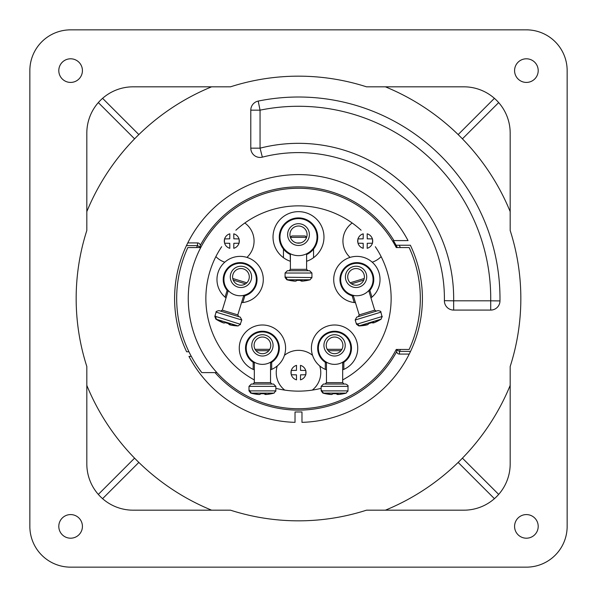 <?xml version="1.0" encoding="UTF-8"?>
<svg xmlns="http://www.w3.org/2000/svg" width="597" height="597" viewBox="0 0 597 597"><rect width="100%" height="100%" fill="white"/><g stroke="black" fill="none" stroke-linecap="round" stroke-linejoin="round"><path stroke-width="0.9" d="M311.858 277.956L311.895 277.224L310.164 279.769L287.411 279.769L295.425 281.15A43.999 43.656 -114.8 0 1 287.418 279.769L285.657 277.135M295.843 281.097L295.679 281.157A43.999 8.761 93.6 0 0 296.903 280.403L295.679 281.157M301.552 280.351L301.582 280.933L301.082 280.941L301.575 281.15A43.999 43.656 114.8 0 0 301.843 281.127L301.582 280.933A43.768 43.432 114.8 0 0 301.716 280.926L301.672 280.336A41.872 36.029 -168.9 0 1 297.41 280.336L296.903 280.403M301.97 281.157L301.679 280.344L302.082 280.403A43.999 1.157 -93.5 0 1 301.97 281.157L310.164 279.769A43.999 43.656 -114.8 0 1 302.172 281.15L301.716 280.941L302.127 280.933M285.09 277.015L285.105 277.538L285.314 277.195M311.895 277.538L285.359 277.239L286.918 279.56M285.105 277.538L286.836 279.769A43.999 43.656 114.8 0 0 294.828 281.15L286.836 279.769L285.359 277.553M297.03 280.389A41.872 36.029 168.9 0 0 298.381 280.381M297.41 280.336L301.664 280.344M300.478 242.919L296.881 242.994M306.604 253.785L306.604 269.322L307.992 270.71L309.619 270.71L287.381 270.71L299.575 270.71M299.418 237.36L290.396 237.36L291.784 235.972L305.216 235.972L306.604 237.36L299.418 237.36M306.604 269.322L290.396 269.322L289.008 270.71M372.371 274.792A16.209 16.209 0 0 1 353.223 295.328A16.209 16.209 0 0 1 345.014 268.478A16.209 16.209 0 0 1 372.371 274.792M359.17 287.067A10.656 10.656 0 0 0 363.319 269.083A10.656 10.656 0 0 0 345.678 274.478A10.656 10.656 0 0 0 359.17 287.067M358.491 284.851A8.336 8.336 73 0 0 364.028 274.441A8.336 8.336 73 0 0 353.618 268.904A8.336 8.336 73 0 0 348.081 279.314A8.336 8.336 73 0 0 358.491 284.851M350.782 348.148A16.209 16.209 0 0 1 326.469 362.192A16.209 16.209 0 0 1 326.469 334.111A16.209 16.209 0 0 1 350.782 348.148M334.574 356.028A10.656 10.656 0 0 0 343.797 340.044A10.656 10.656 0 0 0 325.35 340.044A10.656 10.656 0 0 0 334.574 356.028M334.574 353.708A8.336 8.336 90 0 0 342.909 345.372A8.336 8.336 90 0 0 334.574 337.036A8.336 8.336 90 0 0 326.238 345.372A8.336 8.336 90 0 0 334.574 353.708M240.292 324.701L240.539 324.014L238.143 325.94L216.383 319.283L223.644 322.947A43.999 43.656 -97.8 0 1 216.39 319.291L215.48 316.253M224.054 323.022L223.882 323.029A43.999 8.761 110.6 0 0 225.27 322.671L223.882 323.029M229.741 323.977L229.599 324.544L229.114 324.402L229.524 324.746A43.999 43.656 131.8 0 0 229.785 324.805L229.599 324.544A43.768 43.432 131.8 0 0 229.726 324.574L229.852 323.999A41.872 36.029 -151.9 0 1 225.778 322.753L225.27 322.671M229.852 323.999L230.226 324.186A43.999 1.157 -76.5 0 1 229.897 324.865L238.143 325.94A43.999 43.656 -97.8 0 1 230.099 324.925L229.726 324.589L230.114 324.701M214.972 315.977L214.83 316.477L215.465 316.313M240.449 324.313L215.159 316.268L215.83 319.119A43.999 43.656 131.8 0 0 223.069 322.776L215.83 319.119L214.83 316.477L215.83 319.119M226.808 323.111L225.397 322.693A41.872 36.029 -174.1 0 0 226.696 323.074M225.778 322.753L229.845 324.007L229.726 324.589A43.768 1.149 -76.5 0 0 229.987 324.052M219.077 310.634L220.554 311.089L222.293 310.164L237.793 314.903L238.718 316.641L240.27 317.111L219.077 310.634M245.516 283.844L233.255 280.097M246.173 282.59L233.367 278.68L232.867 278.948M278.635 348.148A16.209 16.209 0 0 1 254.322 362.192A16.209 16.209 0 0 1 254.322 334.111A16.209 16.209 0 0 1 278.635 348.148M262.426 356.028A10.656 10.656 0 0 0 271.65 340.044A10.656 10.656 0 0 0 253.203 340.044A10.656 10.656 0 0 0 262.426 356.028M262.426 353.708A8.336 8.336 90 0 0 270.762 345.372A8.336 8.336 90 0 0 262.426 337.036A8.336 8.336 90 0 0 254.091 345.372A8.336 8.336 90 0 0 262.426 353.708M275.784 391.296L275.821 390.565L274.09 393.11L251.337 393.11L259.352 394.49A43.999 43.656 -114.8 0 1 251.344 393.11L249.24 390.535L250.762 393.11A43.999 43.656 114.8 0 0 258.755 394.49L250.762 393.11L249.031 390.878L250.762 393.11M259.688 394.49L259.605 394.498A43.999 8.761 93.6 0 0 260.829 393.744L259.605 394.498M266.053 394.274L265.643 394.281L266.008 393.744A43.999 1.157 -93.5 0 1 265.896 394.498L265.59 393.684A41.872 36.029 -168.9 0 1 261.337 393.677L260.829 393.744M265.896 394.498L274.09 393.11A43.999 43.656 -114.8 0 1 266.098 394.49L265.643 394.281A43.768 1.149 -93.5 0 0 265.74 393.684M264.008 393.729A43.768 8.716 -93.6 0 0 265.008 394.281L265.501 394.49A43.999 43.656 114.8 0 0 265.769 394.468L263.859 393.692M262.426 393.721L260.949 393.729A41.872 36.029 168.9 0 0 262.307 393.721M249.016 390.356L249.031 390.878L249.24 390.535M261.337 393.677L265.59 393.684M251.382 384.05L273.545 384.05L251.382 384.05M268.837 350.7L256.016 350.7M269.098 349.312L255.71 349.312L255.307 349.715M270.531 362.192L270.531 382.662L254.322 382.662L252.934 384.05M258.202 101.087A9.261 9.261 0 0 0 250.792 110.161L260.053 110.161L260.053 148.168L250.792 148.168L250.792 110.161A9.261 9.261 0 0 1 258.202 101.087A201.487 201.487 0 0 1 499.973 300.925A9.261 9.261 0 0 1 490.712 310.082L453.653 310.082A9.261 9.261 0 0 1 444.392 300.679A145.907 145.907 0 0 0 262.352 157.145A9.261 9.261 0 0 1 250.792 148.168A9.261 9.261 0 0 0 262.352 157.145A145.907 145.907 0 0 1 444.392 300.679A9.261 9.261 0 0 0 453.653 310.082L453.653 300.813L490.712 300.813A192.227 192.227 0 0 0 260.053 110.161L258.202 101.087A201.487 201.487 0 0 1 499.973 300.925A9.261 9.261 0 0 1 490.712 310.082L490.712 300.813L499.973 300.925M211.614 510.181A228.815 228.815 0 0 1 86.819 385.386M98.326 102.587L134.586 138.847A228.815 228.815 0 0 0 86.819 211.614A228.815 228.815 0 0 1 211.614 86.819A228.815 228.815 0 0 0 138.847 134.586L102.587 98.326M494.413 98.326L458.153 134.586A228.815 228.815 0 0 0 385.386 86.819A228.815 228.815 0 0 1 510.181 211.614A228.815 228.815 0 0 0 462.414 138.847L498.674 102.587M510.181 385.386A228.815 228.815 0 0 1 385.386 510.181M188.943 351.767L186.63 351.767A123.9 123.9 0 0 1 242.904 187.771A123.9 123.9 0 0 1 408.042 240.598L393.401 240.598A111.169 111.169 0 0 1 396.072 245.233L410.37 245.233L399.177 245.233L400.371 247.546M191.316 356.402L188.958 356.402A123.9 123.9 0 0 0 295.022 422.355L295.022 411.982L301.978 411.982L301.978 422.355A123.9 123.9 0 0 0 410.37 245.233M397.303 247.546L396.072 245.233M196.532 247.546L197.532 245.598L186.458 245.598L187.764 242.919L197.532 242.919A2.776 2.776 0 0 1 199.995 246.986L197.622 245.718M410.445 351.603L410.161 352.2M409.967 352.603L409.736 353.073M409.236 354.081L399.468 354.081A2.776 2.776 0 0 1 397.005 350.014L399.378 351.282M134.586 458.153L98.326 494.413M102.587 498.674L138.847 462.414M458.153 462.414L494.413 498.674M498.674 494.413L462.414 458.153M317.029 237.128A18.529 18.529 0 0 1 289.239 253.173A18.529 18.529 0 0 1 289.239 221.084A18.529 18.529 0 0 1 317.029 237.128M298.5 245.464A10.888 10.888 0 0 0 307.925 229.136A10.888 10.888 0 0 0 289.075 229.136A10.888 10.888 0 0 0 298.5 245.464M298.5 243.151A8.567 8.567 0 0 0 307.067 234.576A8.567 8.567 0 0 0 298.5 226.009A8.567 8.567 0 0 0 289.933 234.576A8.567 8.567 0 0 0 298.5 243.151M306.604 237.36A8.567 8.567 0 0 0 298.5 226.009M29.85 70.61A40.76 40.76 0 0 1 70.61 29.85L526.39 29.85A40.76 40.76 0 0 1 567.15 70.61L567.15 526.39A40.76 40.76 0 0 1 526.39 567.15L70.61 567.15A40.76 40.76 0 0 1 29.85 526.39L29.85 70.61M86.819 463.862A46.32 46.32 0 0 0 133.138 510.181L230.502 510.181A222.33 222.33 0 0 0 366.498 510.181L463.862 510.181A46.32 46.32 0 0 0 510.181 463.862L510.181 366.498A222.33 222.33 0 0 0 510.181 230.502L510.181 133.138A46.32 46.32 0 0 0 463.862 86.819L366.498 86.819A222.33 222.33 0 0 0 230.502 86.819L133.138 86.819A46.32 46.32 0 0 0 86.819 133.138L86.819 230.502A222.33 222.33 0 0 0 86.819 366.498L86.819 463.862M82.423 526.39A11.813 11.813 0 0 0 64.707 516.159A11.813 11.813 0 0 0 64.707 536.621A11.813 11.813 0 0 0 82.423 526.39M538.203 526.39A11.813 11.813 0 0 0 520.487 516.159A11.813 11.813 0 0 0 520.487 536.621A11.813 11.813 0 0 0 538.203 526.39M538.203 70.61A11.813 11.813 0 0 0 520.487 60.379A11.813 11.813 0 0 0 520.487 80.841A11.813 11.813 0 0 0 538.203 70.61M82.423 70.61A11.813 11.813 0 0 0 64.707 60.379A11.813 11.813 0 0 0 64.707 80.841A11.813 11.813 0 0 0 82.423 70.61M347.932 391.296L347.969 390.565L346.238 393.11L323.484 393.11L331.499 394.49A43.999 43.656 -114.8 0 1 323.492 393.11L321.387 390.535L322.91 393.11A43.999 43.656 114.8 0 0 330.902 394.49L322.91 393.11L321.179 390.878L322.91 393.11M331.835 394.49L331.753 394.498A43.999 8.761 93.6 0 0 332.977 393.744L331.753 394.498M337.73 393.684L337.738 393.684A41.872 36.029 -168.9 0 1 333.484 393.677L332.977 393.744M338.044 394.498L337.745 393.677L338.156 393.744A43.999 1.157 -93.5 0 1 338.044 394.498L346.238 393.11A43.999 43.656 -114.8 0 1 338.245 394.49L337.79 394.281L338.2 394.274M336.163 393.729A43.768 8.716 -93.6 0 0 337.156 394.281L337.648 394.49A43.999 43.656 114.8 0 0 337.917 394.468L336.007 393.692M334.574 393.721L333.096 393.729A41.872 36.029 168.9 0 0 334.454 393.721M321.179 390.878L321.738 390.565L321.156 390.304L321.432 390.886M337.887 393.684A43.768 1.149 -93.5 0 1 337.79 394.281L337.753 393.684L333.477 393.677M323.529 384.05L345.693 384.05L323.529 384.05M340.984 350.7L328.163 350.7M341.245 349.312L327.857 349.312L327.454 349.715M342.678 362.192L342.678 382.662L326.469 382.662L325.081 384.05M372.535 243.188L372.543 242.613A21.582 1.881 -90 0 0 372.543 239.516L372.535 238.942M372.394 238.934A22.261 1.94 180 0 0 367.23 238.837A22.246 1.164 90 0 0 367.17 233.83A7.5 7.5 0 0 1 372.394 238.934M357.864 238.942L357.857 242.613A7.5 7.5 0 0 1 357.857 239.516L357.864 238.942M358.006 243.195A22.261 1.94 0 0 0 363.17 243.292A22.246 1.164 -90 0 0 363.23 248.3A7.5 7.5 0 0 1 358.006 243.195M358.006 238.934A22.261 1.94 0 0 1 363.17 238.837A22.246 1.164 90 0 1 363.23 233.83A7.5 7.5 0 0 0 358.006 238.934M372.394 243.195A22.261 1.94 180 0 1 367.23 243.292A22.246 1.164 -90 0 1 367.17 248.3A7.5 7.5 0 0 0 372.394 243.195M382.252 316.888L382.08 316.179L381.17 319.119A43.999 43.656 -131.8 0 1 373.931 322.776L373.737 322.843A43.999 1.157 -110.5 0 0 373.625 322.089L373.207 322.156A41.872 36.029 174.1 0 1 369.14 323.395L368.67 323.604A43.999 8.761 76.6 0 1 367.722 324.678L367.476 324.746A43.999 43.656 -131.8 0 1 359.416 325.768L356.961 323.761M356.387 323.813L356.551 324.313L356.655 323.917M356.999 323.85L356.797 324.246L358.879 325.708M356.551 324.313L358.857 325.94A43.999 43.656 97.8 0 0 366.901 324.925L358.857 325.94L356.797 324.246M371.715 322.656A43.768 8.716 -110.6 0 0 372.819 322.895L373.356 322.947A43.999 43.656 97.8 0 0 373.603 322.85L371.55 322.664M371.222 322.753L371.73 322.671M370.192 323.111L368.782 323.552A41.872 36.029 151.9 0 0 370.073 323.149M373.356 322.111A43.768 1.149 -110.5 0 1 373.431 322.708L373.222 322.149L373.931 322.776L381.17 319.119L359.409 325.768M368.67 323.604L367.722 324.678M369.14 323.395L373.207 322.156M356.805 317.097L358.282 316.641L359.207 314.903L374.707 310.164L376.446 311.089L377.998 310.612L356.805 317.097M363.745 280.097L351.484 283.844M363.588 278.695L350.782 282.605L350.521 283.112M376.446 311.089L368.394 313.552M305.836 374.737L305.843 374.155A21.582 1.881 -90 0 0 305.843 371.065L305.836 370.483M305.694 370.483A22.261 1.94 180 0 0 300.53 370.386A22.246 1.164 90 0 0 300.47 365.371A7.5 7.5 0 0 1 305.694 370.483M291.164 370.483L291.157 374.155A7.5 7.5 0 0 1 291.157 371.065L291.164 370.483M291.306 374.737A22.261 1.94 0 0 0 296.47 374.834A22.246 1.164 -90 0 0 296.53 379.849A7.5 7.5 0 0 1 291.306 374.737M291.306 370.483A22.261 1.94 0 0 1 296.47 370.386A22.246 1.164 90 0 1 296.53 365.371A7.5 7.5 0 0 0 291.306 370.483M305.694 374.737A22.261 1.94 180 0 1 300.53 374.834A22.246 1.164 -90 0 1 300.47 379.849A7.5 7.5 0 0 0 305.694 374.737M239.136 243.188L239.143 242.613A21.582 1.881 -90 0 0 239.143 239.516L239.136 238.942M238.994 238.934A22.261 1.94 180 0 0 233.83 238.837A22.246 1.164 90 0 0 233.77 233.83A7.5 7.5 0 0 1 238.994 238.934M224.465 238.942L224.457 242.613A7.5 7.5 0 0 1 224.457 239.516L224.465 238.942M224.606 243.195A22.261 1.94 0 0 0 229.77 243.292A22.246 1.164 -90 0 0 229.83 248.3A7.5 7.5 0 0 1 224.606 243.195M224.606 238.934A22.261 1.94 0 0 1 229.77 238.837A22.246 1.164 90 0 1 229.83 233.83A7.5 7.5 0 0 0 224.606 238.934M238.994 243.195A22.261 1.94 180 0 1 233.83 243.292A22.246 1.164 -90 0 1 233.77 248.3A7.5 7.5 0 0 0 238.994 243.195M255.635 284.276A16.209 16.209 0 0 1 228.278 290.59A16.209 16.209 0 0 1 236.487 263.74A16.209 16.209 0 0 1 255.635 284.276M237.83 287.067A10.656 10.656 0 0 0 251.322 274.478A10.656 10.656 0 0 0 233.681 269.083A10.656 10.656 0 0 0 237.83 287.067M238.509 284.851A8.336 8.336 107 0 0 248.919 279.314A8.336 8.336 107 0 0 243.382 268.904A8.336 8.336 107 0 0 232.972 274.441A8.336 8.336 107 0 0 238.509 284.851M216.89 372.61L201.816 372.61A121.818 121.818 0 0 1 187.846 247.546L200.741 247.546A110.236 110.236 0 0 1 396.259 247.546L409.154 247.546A121.818 121.818 0 0 1 409.154 349.454L396.259 349.454A110.236 110.236 0 0 1 216.89 372.61A110.236 110.236 0 0 1 213.913 227.808A22.268 22.268 0 0 1 216.032 225.345A110.236 110.236 0 0 1 298.5 188.264M201.816 372.61L201.495 372.192M201.353 372.006L198.547 368.14M235.882 230.226A92.639 92.639 0 0 1 361.118 230.226M375.312 246.71A92.639 92.639 0 0 1 342.678 379.923M321.141 388.326A92.639 92.639 0 0 1 275.859 388.326M254.322 379.923A92.639 92.639 0 0 1 221.688 246.71M409.154 247.546L411.102 252.016M371.543 297.455A23.156 23.156 0 0 1 370.961 297.91L371.931 297.127L369.864 290.351L371.931 297.127A23.156 23.156 0 0 0 370.2 260.598A23.156 23.156 0 0 0 335.23 271.292A23.156 23.156 0 0 0 354.215 302.545L352.148 295.769A16.91 16.91 0 0 1 341.432 272.635A16.91 16.91 0 0 1 365.812 265.187A16.91 16.91 0 0 1 369.864 290.351L368.961 291.351A16.91 16.91 0 0 0 369.864 290.351M353.417 296.082A16.91 16.91 0 0 1 352.148 295.769L354.215 302.545L355.461 302.649A23.156 23.156 0 0 1 354.215 302.545L352.148 295.769L353.454 296.09M306.836 261.202A25.477 25.477 0 0 1 306.604 261.277L306.604 254.561A19.223 19.223 0 0 0 311.567 223.024A19.223 19.223 0 0 0 285.433 223.024A19.223 19.223 0 0 0 283.448 249.083L283.448 257.68A25.477 25.477 0 0 1 279.59 220.054A25.477 25.477 0 0 1 317.41 220.054A25.477 25.477 0 0 1 306.836 261.202M290.396 261.277A25.477 25.477 0 0 1 290.164 261.202A25.477 25.477 0 0 1 283.448 257.68L283.448 249.083A19.223 19.223 0 0 0 290.164 254.449L290.396 261.277M254.322 369.849L253.165 369.379A23.156 23.156 0 0 1 244.143 333.939A23.156 23.156 0 0 1 280.709 333.939A23.156 23.156 0 0 1 271.687 369.379L270.531 369.849M226.039 297.91L225.069 297.127A23.156 23.156 0 0 1 226.8 260.598A23.156 23.156 0 0 1 261.77 271.292A23.156 23.156 0 0 1 242.785 302.545L241.539 302.649M326.469 369.849L325.313 369.379A23.156 23.156 0 0 1 316.291 333.939A23.156 23.156 0 0 1 352.857 333.939A23.156 23.156 0 0 1 343.835 369.379L342.678 369.849M254.322 362.991L253.165 362.297L253.165 369.379L253.165 362.297A16.91 16.91 0 0 1 249.68 337.044A16.91 16.91 0 0 1 275.172 337.044A16.91 16.91 0 0 1 271.687 362.297L271.687 369.379L271.687 362.297L270.531 362.991M228.039 291.351L227.136 290.351L225.069 297.127L227.136 290.351A16.91 16.91 0 0 1 231.188 265.187A16.91 16.91 0 0 1 255.568 272.635A16.91 16.91 0 0 1 244.852 295.769L242.785 302.545L244.852 295.769L243.546 296.09M326.469 362.991L325.313 362.297L325.313 369.379L325.313 362.297A16.91 16.91 0 0 1 321.828 337.044A16.91 16.91 0 0 1 347.32 337.044A16.91 16.91 0 0 1 343.835 362.297L343.835 369.379L343.835 362.297L342.678 362.991M283.448 249.083A19.223 19.223 0 0 0 290.396 254.561L290.164 254.449M313.552 257.68L313.552 249.083M254.285 362.969A16.91 16.91 0 0 1 253.165 362.297M228.017 291.329A16.91 16.91 0 0 1 227.136 290.351L225.069 297.127M326.432 362.969A16.91 16.91 0 0 1 325.313 362.297M301.716 280.941A43.768 1.149 -93.5 0 0 301.813 280.344M300.09 280.389A43.768 8.716 -93.6 0 0 301.082 280.941L301.052 280.366M285.582 276.963L285.067 276.963L285.067 273.023L287.381 270.71M285.657 277.538L287.418 279.769M309.619 270.71L311.933 273.023L285.067 273.023M228.323 323.581A43.768 8.716 -76.6 0 0 229.114 324.402L229.248 323.85M215.457 316.067L214.965 315.917L216.114 312.149C215.704 311.619 216.666 311.112 219.002 310.612M215.36 316.641L216.39 319.291M240.27 317.111L241.807 320.007L216.114 312.149M275.821 390.878L249.598 390.878L251.344 393.11M265.165 394.483L264.978 393.707M265.643 394.259A43.768 43.432 114.8 0 1 265.508 394.274L265.478 393.692M249.509 390.304L248.994 390.304L248.994 386.363L251.307 384.05M273.545 384.05L275.859 386.363L248.994 386.363M262.352 157.145L260.053 148.168A155.168 155.168 0 0 1 453.653 300.813L444.392 300.679M400.468 349.454L399.468 351.402L410.527 351.402M399.468 351.402L399.468 354.081A2.776 2.776 0 0 1 397.005 350.014M197.532 245.598L197.532 242.919A2.776 2.776 0 0 1 199.995 246.986M347.969 390.878L321.746 390.878L323.492 393.11M337.312 394.483L337.126 393.707M337.79 394.259A43.768 43.432 114.8 0 1 337.656 394.274L337.626 393.692M321.656 390.304L321.141 390.304L321.141 386.363L323.455 384.05M345.693 384.05C347.693 385.013 348.461 385.781 348.006 386.363L321.141 386.363M372.543 242.613A7.5 7.5 0 0 0 372.543 239.516M382.17 316.477L357.096 324.141L359.416 325.768L367.864 324.581M373.356 322.947L372.625 322.358M373.431 322.686A43.768 43.432 97.8 0 1 373.304 322.738L373.103 322.193M356.842 323.619L356.349 323.768L355.193 320.007L356.73 317.111M377.998 310.612C380.229 310.985 381.192 311.5 380.886 312.149L355.193 320.007M305.843 374.155A7.5 7.5 0 0 0 305.843 371.065M239.143 242.613A7.5 7.5 0 0 0 239.143 239.516M200.293 245.427A111.632 111.632 0 0 1 393.938 240.598M396.707 351.573A111.632 111.632 0 0 1 215.024 372.61M301.575 281.15L299.933 280.351M297.022 280.389L298.5 280.381M295.284 280.941L294.828 281.15M311.933 273.023L311.933 276.963M290.396 253.785L290.396 269.322M229.524 324.753L228.188 323.499M223.569 322.708L223.069 322.776M246.218 282.605L246.479 283.112M241.807 320.007L240.367 323.925M228.278 290.59L222.293 310.164M243.777 295.328L237.793 314.903M259.21 394.281L258.755 394.49M269.143 349.312L269.546 349.715M270.531 382.662L271.919 384.05M275.859 386.363L275.859 390.304M254.322 362.192L254.322 382.662M331.357 394.281L330.902 394.49M341.29 349.312L341.693 349.715M342.678 382.662L344.066 384.05M348.006 386.363L348.006 390.304M326.469 362.192L326.469 382.662M383.087 227.808A22.268 22.268 0 0 0 380.961 225.338M352.178 223.002A22.268 22.268 0 0 0 350.066 257.397M372.222 262.195A22.268 22.268 0 0 0 381.132 256.62M367.274 324.589L366.901 324.925M363.633 278.68L364.133 278.948M380.886 312.149L381.886 316.209M353.223 295.328L359.207 314.903M368.722 290.59L374.707 310.164M312.268 390.11A22.268 22.268 0 0 0 319.746 365.939M312.559 355.342A22.268 22.268 0 0 0 284.441 355.342M277.254 365.939A22.268 22.268 0 0 0 284.732 390.11M246.934 257.397A22.268 22.268 0 0 0 244.822 223.002M215.868 256.62A22.268 22.268 0 0 0 224.778 262.195"/></g></svg>
